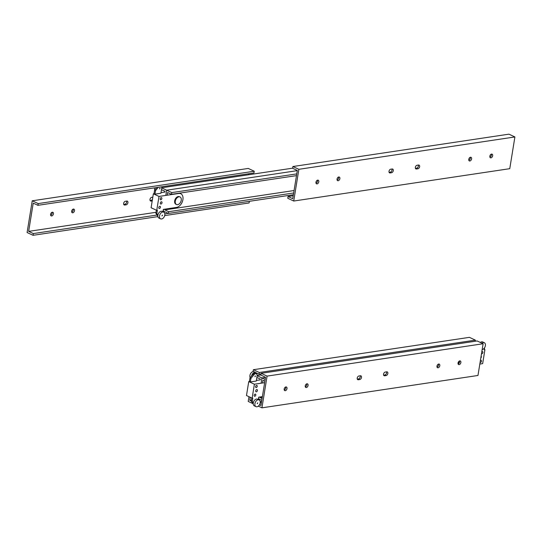 <?xml version="1.0" encoding="UTF-8"?>
<svg xmlns="http://www.w3.org/2000/svg" width="542" height="542" viewBox="0 0 542 542"><rect width="100%" height="100%" fill="white"/><g stroke="black" fill="none" stroke-linecap="round" stroke-linejoin="round"><path stroke-width="0.81" d="M152.2 200.919L151.096 201.082A1.992 1.301 -65 0 1 150.561 201.014A1.992 1.301 -65 0 1 150.08 199.036A1.992 1.301 -65 0 1 151.706 197.335L152.803 197.173M150.066 200.459L151.279 200.276A1.992 1.301 115 0 0 152.431 199.497M126.205 204.815L124.755 205.032A1.992 1.301 -65 0 1 124.22 204.964A1.992 1.301 -65 0 1 123.732 202.986A1.992 1.301 -65 0 1 125.358 201.285L126.808 201.068A1.992 1.301 -65 0 1 127.35 201.136A1.992 1.301 -65 0 1 127.831 203.114A1.992 1.301 -65 0 1 126.205 204.815L124.931 204.226A1.992 1.301 115 0 0 126.354 203.026A1.992 1.301 115 0 0 126.571 201.102M123.725 204.402L124.931 204.226M72.791 212.816A1.992 1.301 -65 0 1 72.249 212.749A1.992 1.301 -65 0 1 71.91 210.391A1.992 1.301 -65 0 1 73.936 209.137A1.992 1.301 -65 0 1 74.417 211.116A1.992 1.301 -65 0 1 72.791 212.816M71.747 212.166A1.992 1.301 115 0 0 73.163 209.124M51.714 215.973A1.992 1.301 -65 0 1 51.172 215.906A1.992 1.301 -65 0 1 50.84 213.548A1.992 1.301 -65 0 1 52.859 212.295A1.992 1.301 -65 0 1 53.34 214.273A1.992 1.301 -65 0 1 51.714 215.973M50.67 215.323A1.992 1.301 115 0 0 52.086 212.281M38.211 203.582L37.926 205.323L33.225 203.135L28.651 231.373L33.353 233.568L33.069 235.309L27.1 232.525L32.235 200.797L38.211 203.582L254.239 171.225L248.27 168.44L32.235 200.797M254.239 171.225L253.954 172.966L37.926 205.323M163.555 211.17L163.034 211.245M156.055 212.295L28.651 231.373M248.609 174.761L248.778 173.745M168.257 213.358L164.822 213.873M157.038 215.038L33.353 233.568M249.367 201.312L249.103 202.952L164.687 215.594M157.918 216.61L33.069 235.309M390.721 169.199L392.171 168.982A1.992 1.301 -65 0 1 392.706 169.057A1.992 1.301 -65 0 1 393.194 171.028A1.992 1.301 -65 0 1 391.561 172.735L390.118 172.952A1.992 1.301 -65 0 1 389.576 172.878A1.992 1.301 -65 0 1 389.095 170.906A1.992 1.301 -65 0 1 390.721 169.199M389.081 172.322L390.294 172.139A1.992 1.301 115 0 0 391.71 170.947A1.992 1.301 115 0 0 391.934 169.023M415.429 168.379L416.642 168.196A1.992 1.301 115 0 0 418.058 166.997A1.992 1.301 115 0 0 418.275 165.073M417.909 168.786L416.459 169.002A1.992 1.301 -65 0 1 415.924 168.935A1.992 1.301 -65 0 1 415.436 166.956A1.992 1.301 -65 0 1 417.069 165.256L418.519 165.039A1.992 1.301 -65 0 1 419.054 165.107A1.992 1.301 -65 0 1 419.535 167.085A1.992 1.301 -65 0 1 417.909 168.786L416.642 168.196M316.033 183.243A1.992 1.301 115 0 0 317.449 180.201M317.077 183.894A1.992 1.301 -65 0 1 316.535 183.819A1.992 1.301 -65 0 1 316.196 181.468A1.992 1.301 -65 0 1 318.215 180.215A1.992 1.301 -65 0 1 318.703 182.187A1.992 1.301 -65 0 1 317.077 183.894M337.11 180.086A1.992 1.301 115 0 0 338.526 177.044M338.147 180.737A1.992 1.301 -65 0 1 337.612 180.662A1.992 1.301 -65 0 1 337.273 178.311A1.992 1.301 -65 0 1 339.292 177.058A1.992 1.301 -65 0 1 339.78 179.029A1.992 1.301 -65 0 1 338.147 180.737M468.837 160.351A1.992 1.301 115 0 0 470.253 157.315M469.873 161.001A1.992 1.301 -65 0 1 469.338 160.933A1.992 1.301 -65 0 1 468.999 158.582A1.992 1.301 -65 0 1 471.018 157.322A1.992 1.301 -65 0 1 471.506 159.301A1.992 1.301 -65 0 1 469.873 161.001M489.914 157.194A1.992 1.301 115 0 0 491.33 154.158M490.95 157.844A1.992 1.301 -65 0 1 490.415 157.776A1.992 1.301 -65 0 1 490.076 155.425A1.992 1.301 -65 0 1 492.095 154.165A1.992 1.301 -65 0 1 492.576 156.143A1.992 1.301 -65 0 1 490.95 157.844M288.046 196.509L292.741 198.704L297.321 170.459L292.619 168.271L292.897 166.53L508.931 134.165L514.9 136.95L509.765 168.677L293.73 201.035L287.761 198.257L288.046 196.509L293.222 195.737M292.897 166.53L298.872 169.307L514.9 136.95M298.872 169.307L293.73 201.035M161.746 187.769L292.633 168.169M165.093 191.36L161.475 189.666M164.944 209.151L164.829 209.889L168.704 211.692L168.42 213.44L163.271 211.041L163.548 209.361L163.081 210.946M161.74 187.918L166.651 190.208L297.287 170.635L166.651 190.208L165.805 195.411L166.651 190.208L171.794 192.606L171.509 194.348L167.634 192.539L167.207 195.201M296.481 175.628L171.509 194.348M296.765 173.887L171.794 192.606M294.069 190.527L164.829 209.889M293.669 192.972L168.704 211.692M293.391 194.72L168.42 213.44M181.231 200.296A4.167 2.724 -65 0 1 176.509 204.517A4.167 2.724 -65 0 1 175.804 199.592A4.167 2.724 -65 0 1 180.032 196.963A4.167 2.724 -65 0 1 181.231 200.296M176.509 204.517L175.872 204.219A4.167 2.724 -65 0 1 175.168 199.293A4.167 2.724 -65 0 1 179.395 196.671L180.032 196.963M160.595 218.853L158.975 218.101A3.706 2.419 -65 0 1 157.878 215.316A3.706 2.419 -65 0 1 162.105 211.387L163.725 212.139A3.706 2.419 -65 0 1 164.795 215.106A3.706 2.419 -65 0 1 160.595 218.853A3.706 2.419 -65 0 1 159.497 216.068A3.706 2.419 -65 0 1 163.725 212.139M162.485 215.452L161.963 215.919L162.356 215.079L162.485 215.452M157.878 215.316L156.841 213.765L157.404 210.282L156.746 210.377L159.002 196.434L178.765 193.474A7.405 4.837 -65 0 1 180.764 193.731A7.405 4.837 -65 0 1 182.566 201.089A7.405 4.837 -65 0 1 176.509 207.417L163.332 209.395L162.946 211.78M161.841 198.562A1.159 0.759 -65 0 1 160.534 199.734A1.159 0.759 -65 0 1 160.33 198.365A1.159 0.759 -65 0 1 161.509 197.634A1.159 0.759 -65 0 1 161.841 198.562M160.432 207.274A1.159 0.759 -65 0 1 159.118 208.446A1.159 0.759 -65 0 1 158.921 207.078A1.159 0.759 -65 0 1 160.093 206.346A1.159 0.759 -65 0 1 160.432 207.274M162.024 202.783A1.206 0.786 -65 0 1 160.662 204.002A1.206 0.786 -65 0 1 160.459 202.579A1.206 0.786 -65 0 1 161.679 201.82A1.206 0.786 -65 0 1 162.024 202.783M154.504 187.864A3.706 2.419 115 0 0 154.822 189.917M156.367 187.586A3.706 2.419 115 0 0 156.177 188.264L154.578 190.215L155.527 190.655L158.298 187.295M156.794 187.518L156.177 188.264M161.597 186.8A2.778 1.816 -65 0 1 161.706 188.237L160.893 193.257L154.965 194.144L155.527 190.655M160.066 188.447L159.931 188.074L159.538 188.914L160.066 188.447M156.394 210.215L155.886 213.324L157.864 216.278M154.965 194.144L153.352 193.799L159.002 196.434M164.985 192.058L160.988 192.654M153.352 193.799L151.096 207.742L156.746 210.377M154.578 190.215L154.009 193.697M155.886 213.324L156.841 213.765M358.933 375.999L360.383 375.782A1.992 1.301 -65 0 1 360.918 375.85A1.992 1.301 -65 0 1 361.406 377.828A1.992 1.301 -65 0 1 359.773 379.529L358.323 379.746A1.992 1.301 -65 0 1 357.788 379.671A1.992 1.301 -65 0 1 357.307 377.699A1.992 1.301 -65 0 1 358.933 375.999M357.293 379.115L358.506 378.933A1.992 1.301 115 0 0 359.922 377.74A1.992 1.301 115 0 0 360.145 375.816M383.641 375.172L384.847 374.989A1.992 1.301 115 0 0 386.27 373.79A1.992 1.301 115 0 0 386.487 371.866M386.121 375.579L384.671 375.796A1.992 1.301 -65 0 1 384.136 375.728A1.992 1.301 -65 0 1 383.648 373.75A1.992 1.301 -65 0 1 385.281 372.049L386.731 371.832A1.992 1.301 -65 0 1 387.266 371.9A1.992 1.301 -65 0 1 387.747 373.878A1.992 1.301 -65 0 1 386.121 375.579L384.847 374.989M284.245 390.037A1.992 1.301 115 0 0 285.661 386.995M285.282 390.687A1.992 1.301 -65 0 1 284.746 390.613A1.992 1.301 -65 0 1 284.408 388.262A1.992 1.301 -65 0 1 286.427 387.008A1.992 1.301 -65 0 1 286.914 388.987A1.992 1.301 -65 0 1 285.282 390.687M305.322 386.88A1.992 1.301 115 0 0 306.738 383.838M306.359 387.53A1.992 1.301 -65 0 1 305.823 387.455A1.992 1.301 -65 0 1 305.485 385.105A1.992 1.301 -65 0 1 307.504 383.851A1.992 1.301 -65 0 1 307.992 385.829A1.992 1.301 -65 0 1 306.359 387.53M437.048 367.144A1.992 1.301 115 0 0 438.464 364.109M438.085 367.794A1.992 1.301 -65 0 1 437.55 367.727A1.992 1.301 -65 0 1 437.211 365.376A1.992 1.301 -65 0 1 439.23 364.116A1.992 1.301 -65 0 1 439.718 366.094A1.992 1.301 -65 0 1 438.085 367.794M458.119 363.987A1.992 1.301 115 0 0 459.541 360.952M459.162 364.637A1.992 1.301 -65 0 1 458.627 364.57A1.992 1.301 -65 0 1 458.288 362.219A1.992 1.301 -65 0 1 460.307 360.958A1.992 1.301 -65 0 1 460.788 362.937A1.992 1.301 -65 0 1 459.162 364.637M259.476 404.806L260.953 405.497L265.526 377.252L260.831 375.064L261.108 373.323L477.143 340.965L483.112 343.743L477.969 375.471L261.942 407.835L258.324 406.148M260.207 402.713L261.434 402.53M261.108 373.323L267.084 376.107L483.112 343.743M267.084 376.107L261.942 407.835M260.201 401.622L261.617 401.405M250.262 397.286L249.774 400.287L251.454 400.037M258.426 398.993L258.88 398.926M249.774 400.287L251.298 400.992M253.053 371.602L253.365 369.712L259.333 372.489L259.049 374.237L261.014 373.939M259.049 374.237L256.352 372.977M475.178 341.257L475.361 340.132L469.392 337.348L253.365 369.712M259.333 372.489L475.361 340.132M252.985 403.654L248.222 401.439L248.995 396.697M260.424 379.109L256.861 377.456M260.844 374.962L257.138 375.518M257.132 375.701L261.976 377.957L261.122 383.208L261.976 377.957L265.499 377.435L261.976 377.957L265.173 379.454M261.8 400.281L258.602 398.79L258.866 397.151L258.473 398.729M260.268 396.94L260.153 397.638L262.281 397.32M260.153 397.638L262.084 398.539M264.889 381.195L262.965 380.294L262.524 382.998M481.967 343.215A3.706 2.419 -65 0 1 484.304 342.72A3.706 2.419 -65 0 1 485.375 345.681A3.706 2.419 -65 0 1 482.17 349.563M480.347 342.456A3.706 2.419 -65 0 1 482.685 341.961L484.304 342.72M482.807 345.64L482.665 346.514M480.558 342.307A2.778 1.816 115 0 0 480.219 342.395M484.589 347.734L484.257 349.786L484.914 349.685L484.318 349.407M458.83 363.519A7.405 4.837 -65 0 1 458.64 361.636M484.914 349.685L482.658 363.635L479.819 364.055M481.811 351.772A1.159 0.759 -65 0 1 482.543 351.616A1.159 0.759 -65 0 1 482.739 352.984A1.159 0.759 -65 0 1 481.567 353.716A1.159 0.759 -65 0 1 481.499 353.682M480.402 360.484A1.159 0.759 -65 0 1 481.133 360.335A1.159 0.759 -65 0 1 481.33 361.704A1.159 0.759 -65 0 1 480.151 362.429A1.159 0.759 -65 0 1 480.09 362.395M481.106 356.128A1.206 0.786 -65 0 1 480.795 358.038M249.401 381.48L250.357 381.927L250.919 378.438L254.022 374.678A2.778 1.816 -65 0 1 256.291 373.797L255.336 373.357A2.778 1.816 115 0 0 253.067 374.231L249.964 377.998L249.401 381.48L248.744 381.582L246.481 395.524L252.138 398.16L254.394 384.217L264.652 382.679M256.847 374.305A3.706 2.419 115 0 0 255.736 372.476A3.706 2.419 115 0 0 251.569 376.046M255.736 372.476L254.117 371.724A3.706 2.419 115 0 0 249.95 375.294A3.706 2.419 115 0 0 250.214 377.699M260.302 379.847L256.38 380.437M254.916 403.675A3.706 2.419 -65 0 1 259.11 399.921A3.706 2.419 -65 0 1 259.896 400.68A3.706 2.419 -65 0 1 259.347 405.009A3.706 2.419 -65 0 1 255.98 406.636A3.706 2.419 -65 0 1 254.916 403.675M255.98 406.636L254.361 405.883A3.706 2.419 -65 0 1 253.27 403.099A3.706 2.419 -65 0 1 257.491 399.169L259.11 399.921M257.22 403.329L257.741 402.862L257.355 403.702L257.22 403.329M251.779 397.997L251.278 401.107L253.256 404.061M256.291 373.797A2.778 1.816 -65 0 1 257.091 376.019L256.285 381.04L250.357 381.927M255.451 376.229L255.323 375.857L254.93 376.697L255.451 376.229M253.27 403.099L252.233 401.547L252.796 398.065L252.138 398.16M262.389 396.622L258.724 397.178L258.338 399.562M252.233 401.547L251.278 401.107M255.817 395.057A1.159 0.759 -65 0 1 254.51 396.229A1.159 0.759 -65 0 1 254.313 394.861A1.159 0.759 -65 0 1 255.485 394.136A1.159 0.759 -65 0 1 255.817 395.057M257.233 386.344A1.159 0.759 -65 0 1 255.919 387.516A1.159 0.759 -65 0 1 255.722 386.148A1.159 0.759 -65 0 1 256.894 385.416A1.159 0.759 -65 0 1 257.233 386.344M257.416 390.565A1.206 0.786 -65 0 1 256.048 391.785A1.206 0.786 -65 0 1 255.844 390.362A1.206 0.786 -65 0 1 257.071 389.603A1.206 0.786 -65 0 1 257.416 390.565M254.394 384.217L248.744 381.582M250.919 378.438L249.964 377.998M151.279 200.276L152.234 200.723M150.161 200.648L151.096 201.082M123.82 204.598L124.755 205.032M390.118 172.952L389.176 172.512M391.561 172.735L390.294 172.139M416.459 169.002L415.524 168.569M358.323 379.746L357.388 379.305M359.773 379.529L358.506 378.933M384.671 375.796L383.736 375.362M254.022 374.678L253.067 374.231"/></g></svg>
